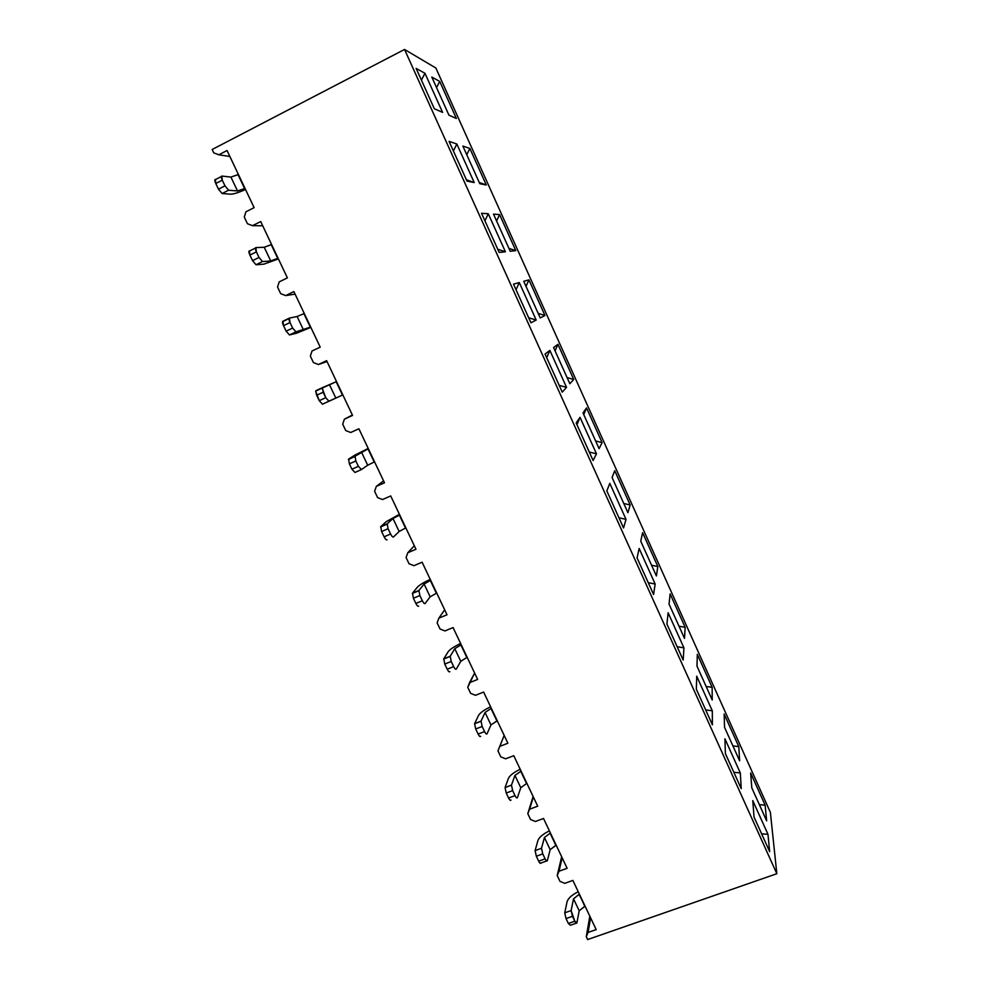 <?xml version="1.0" encoding="UTF-8"?>
<svg xmlns="http://www.w3.org/2000/svg" width="989" height="989" viewBox="0 0 989 989"><rect width="100%" height="100%" fill="white"/><g stroke="black" fill="none" stroke-linecap="round" stroke-linejoin="round"><path stroke-width="1.48" d="M567.13 868.293L559.02 871.235L557.215 875.574L559.984 881.372L564.768 883.338L572.878 880.42L596.182 929.598L588.072 932.429L586.267 936.682L587.627 939.55L776.835 873.72L404.538 49.45L212.165 149.487L213.76 152.862L218.829 154.791L227.05 150.526L254.124 207.653L245.902 211.807L244.295 217.098L247.46 223.749L252.492 225.677L260.713 221.561L287.391 277.884L279.195 281.902L277.55 287.082L280.678 293.646L285.685 295.587L293.894 291.594L320.213 347.139L312.005 351.021L310.348 356.102L313.426 362.58L318.421 364.521L326.617 360.664L352.566 415.442L344.382 419.188L342.701 424.17L345.73 430.561L350.699 432.502L358.883 428.769L384.486 482.793L376.302 486.427L374.608 491.31L377.6 497.603L382.533 499.544L390.717 495.946L415.961 549.241L407.789 552.74L406.071 557.524L409.026 563.742L413.934 565.683L422.105 562.209L447.016 614.775L438.856 618.162L437.126 622.86L440.031 628.979L444.914 630.933L453.073 627.57L477.65 679.431L469.503 682.707L467.748 687.306L470.628 693.351L475.486 695.304L483.633 692.065L507.876 743.234L499.729 746.386L497.974 750.898L500.805 756.857L505.639 758.823L513.773 755.683L537.707 806.171L529.572 809.225L527.792 813.65L530.586 819.535L535.395 821.488L543.53 818.472L567.13 868.293L559.02 871.235L562.16 857.797L557.215 875.574L559.984 881.372L564.768 883.338L572.878 880.42L596.182 929.598L588.072 932.429L590.594 917.804L588.072 932.429L586.267 936.682L587.627 939.55L776.835 873.72L770.369 812.352L776.835 873.72L404.538 49.45L212.165 149.487L213.76 152.862L218.829 154.791L227.05 150.526L254.124 207.653L245.902 211.807L244.295 217.098L247.46 223.749L252.492 225.677L260.713 221.561L287.391 277.884L279.195 281.902L277.55 287.082L280.678 293.646L285.685 295.587L293.894 291.594L320.213 347.139L312.005 351.021L310.348 356.102L313.426 362.58L318.421 364.521L326.617 360.664L352.566 415.442L344.382 419.188L352.381 415.034L344.382 419.188L342.701 424.17L345.73 430.561L350.699 432.502L358.883 428.769L384.486 482.793L376.302 486.427L383.547 480.827L376.302 486.427L374.608 491.31L377.6 497.603L382.533 499.544L390.717 495.946L415.961 549.241L407.789 552.74L414.304 545.755L407.789 552.74L406.071 557.524L409.026 563.742L413.934 565.683L422.105 562.209L447.016 614.775L438.856 618.162L444.667 609.805L438.856 618.162L437.126 622.86L440.031 628.979L444.914 630.933L453.073 627.57L477.65 679.431L469.503 682.707L474.621 673.027L467.748 687.306L470.628 693.351L475.486 695.304L483.633 692.065L507.876 743.234L499.729 746.386L504.18 735.42L497.974 750.898L500.805 756.857L505.639 758.823L513.773 755.683L537.707 806.171L529.572 809.225L533.355 796.998L527.792 813.65L530.586 819.535L535.395 821.488L543.53 818.472L567.13 868.293M435.852 68.006L770.369 812.352L435.852 68.006L404.538 49.45L435.852 68.006M696.355 689.246L696.713 676.204L712.303 710.807L712.401 724.813L696.355 689.246L712.401 724.813L712.303 710.807L696.713 676.204L696.355 689.246M481.507 213.265L488.282 213.76L505.416 251.787L499.198 252.455L481.507 213.265L499.198 252.455L505.416 251.787L488.282 213.76L484.931 220.844L488.282 213.76L481.507 213.265M754.038 817.038L752.777 800.596L767.971 834.308L769.665 851.665L754.038 817.038L769.665 851.665L767.971 834.308L752.777 800.596L754.038 817.038M545.05 354.037L549.859 350.39L566.536 387.391L562.247 392.139L545.05 354.037L562.247 392.139L566.536 387.391L559.193 385.351L566.536 387.391L549.859 350.39L546.719 357.721L549.859 350.39L545.05 354.037M606.826 490.903L609.793 483.349L626.025 519.361L623.552 527.965L606.826 490.903L623.552 527.965L626.025 519.361L609.793 483.349L606.826 490.903M725.382 753.569L724.925 738.808L740.316 772.965L741.231 788.666L725.382 753.569L741.231 788.666L740.316 772.965L724.925 738.808L725.382 753.569M637.077 557.932L639.154 548.487L655.163 584.029L653.581 594.476L637.077 557.932L653.581 594.476L655.163 584.029L639.154 548.487L637.077 557.932M666.92 624.034L668.119 612.772L683.931 647.844L683.189 660.083L666.92 624.034L683.189 660.083L683.931 647.844L668.119 612.772L666.92 624.034M416.134 68.414L424.973 73.285L442.59 112.387L434.332 108.753L416.134 68.414L434.332 108.753L442.59 112.387L424.973 73.285L421.413 80.121L424.973 73.285L416.134 68.414M449.055 141.353L456.844 144.011L474.226 182.569L467.006 181.111L449.055 141.353L467.006 181.111L474.226 182.569L456.844 144.011L453.395 150.983L456.844 144.011L449.055 141.353M513.501 284.152L519.287 282.545L536.186 320.053L530.945 322.785L513.501 284.152L530.945 322.785L536.186 320.053L519.287 282.545L516.035 289.752L519.287 282.545L513.501 284.152M576.154 422.946L580.024 417.321L596.478 453.827L593.116 460.528L576.154 422.946L593.116 460.528L596.478 453.827L589.283 452.022L596.478 453.827L580.024 417.321L576.97 424.763L580.024 417.321L576.154 422.946M751.801 787.862L750.651 772.99L765.127 805.17L766.66 820.87L751.801 787.862L766.66 820.87L765.127 805.17L759.342 804.638L765.127 805.17L750.651 772.99L751.801 787.862M669.046 604.069L670.134 593.907L685.154 627.31L684.499 638.375L669.046 604.069L684.499 638.375L685.154 627.31L679.035 626.235L685.154 627.31L670.134 593.907L669.046 604.069M696.985 666.116L697.319 654.347L712.142 687.343L712.228 699.989L696.985 666.116L712.228 699.989L712.142 687.343L706.134 686.453L712.142 687.343L697.319 654.347L696.985 666.116M640.748 541.206L642.615 532.688L657.833 566.524L656.399 575.957L640.748 541.206L656.399 575.957L657.833 566.524L642.615 532.688L640.748 541.206M553.58 347.572L557.907 344.296L573.719 379.455L569.849 383.732L553.58 347.572L569.849 383.732L573.719 379.455L567.093 377.588L573.719 379.455L557.907 344.296L553.58 347.572M431.785 77.043L439.709 81.419L456.374 118.47L448.957 115.194L431.785 77.043L448.957 115.194L456.374 118.47L439.709 81.419L436.545 87.613L439.709 81.419L431.785 77.043M583.016 412.969L586.514 407.901L602.116 442.615L599.087 448.647L583.016 412.969L599.087 448.647L602.116 442.615L586.514 407.901L583.757 414.614L586.514 407.901L583.016 412.969M493.499 214.131L499.581 214.576L515.813 250.662L510.225 251.268L493.499 214.131L510.225 251.268L515.813 250.662L499.581 214.576L493.499 214.131M462.852 146.051L469.849 148.437L486.291 185.005L479.801 183.694L462.852 146.051L479.801 183.694L486.291 185.005L479.257 182.495L486.291 185.005L469.849 148.437L466.759 154.741L469.849 148.437L462.852 146.051M724.566 727.385L724.146 714.033L738.795 746.621L739.624 760.813L724.566 727.385L739.624 760.813L738.795 746.621L724.146 714.033L724.566 727.385M523.737 281.309L528.942 279.862L544.951 315.479L540.241 317.939L523.737 281.309L540.241 317.939L544.951 315.479L528.942 279.862L526.024 286.377L528.942 279.862L523.737 281.309M612.08 477.514L614.738 470.69L630.154 504.959L627.928 512.722L612.08 477.514L627.928 512.722L630.154 504.959L614.738 470.69L612.08 477.514M589.827 916.185L586.267 936.682L589.827 916.185M561.653 856.721L557.215 875.574L561.653 856.721M579.195 910.795L576.921 922.737L579.195 910.795L573.509 898.828L579.43 894.241L584.734 906.307L579.195 910.795L573.509 898.828L571.135 910.572L573.509 898.828L579.072 894.365L585.08 906.184L579.195 910.795M567.08 901.733L564.744 912.835L571.135 910.572L574.782 921.204C575.858 923.293 576.575 923.8 576.921 922.737L574.782 921.204L572.458 916.321L571.135 910.572L564.744 912.835L567.08 901.733C568.242 898.173 571.963 894.847 578.244 891.732C571.963 894.847 568.242 898.173 567.08 901.733M570.455 925.234L568.366 923.466L566.042 918.596L564.744 912.835L566.042 918.596L572.458 916.321L566.042 918.596L568.366 923.466L574.782 921.204L568.366 923.466L570.455 925.234L576.179 923.207M540.971 862.927C540.55 863.891 539.784 863.298 538.684 861.184L536.335 856.239L535.098 850.614L537.942 840.465L535.098 850.614L541.502 848.265L544.42 837.522L550.107 833.22L555.843 845.323L550.168 849.65L547.374 860.591L550.168 849.65L544.42 837.522L541.502 848.265L542.751 853.89L545.112 858.835C546.212 860.962 546.966 861.555 547.374 860.591L547.337 860.714C546.892 861.493 546.151 860.875 545.112 858.835L542.751 853.89L541.502 848.265L535.098 850.614L536.335 856.239L542.751 853.89L536.335 856.239L538.684 861.184L545.112 858.835L538.684 861.184C539.734 863.212 540.476 863.83 540.934 863.051L546.62 860.962M556.189 845.199L550.107 833.22L544.42 837.522L550.168 849.65L556.189 845.199M549.402 830.884C543.072 833.987 539.252 837.189 537.942 840.465C539.252 837.189 543.072 833.987 549.402 830.884M733.826 772.261L740.316 772.965L733.826 772.261M761.604 833.814L767.971 834.308L761.604 833.814M732.911 745.904L738.795 746.621L732.911 745.904M229.868 156.485L218.829 154.791L229.868 156.485M329.077 401.213L322.463 404.192L319.262 400.681L315.664 391.137L316.678 395.241L323.156 392.225L325.74 397.677L322.13 388.121L336.52 381.581L342.466 395.031L336.173 381.742L322.463 387.626L323.156 392.225L316.678 395.241L319.262 400.681L325.74 397.677L328.917 401.2L322.463 404.192L342.824 394.871L329.077 401.213M496.898 720.932L491.014 708.507L497.244 720.796L490.964 724.925L487.07 733.776L490.964 724.925L485.055 712.463L491.014 708.507L485.055 712.463L481.05 721.117L485.055 712.463L490.964 724.925L496.898 720.932M508.42 778.368L505.07 787.553L511.474 785.118L514.935 775.413L521.104 771.148L526.568 783.535L520.758 771.284L514.935 775.413L511.474 785.118L512.661 790.607L515.034 795.626L512.661 790.607L511.474 785.142L505.07 787.553L508.42 778.368C509.891 775.388 513.823 772.347 520.202 769.232C513.823 772.347 509.891 775.388 508.42 778.368M526.568 783.535L520.77 787.701L517.42 797.616L520.77 787.701L514.935 775.413L520.77 787.701L526.568 783.535M478.503 715.455L474.621 723.639L481.05 721.117L482.15 726.47L484.561 731.551C485.698 733.764 486.539 734.506 487.07 733.776C486.539 734.506 485.698 733.764 484.561 731.551L482.15 726.47L481.05 721.117L474.621 723.639L478.503 715.455C480.135 712.772 484.165 709.879 490.606 706.776C484.165 709.879 480.135 712.772 478.503 715.455M448.19 651.702L443.764 658.859L450.193 656.239L454.779 648.685L461.22 644.766L466.833 657.487L460.874 644.902L454.779 648.685L450.193 656.239L451.219 661.456L453.667 666.598L451.219 661.456L450.193 656.239L443.764 658.859L448.19 651.702C449.983 649.328 454.124 646.583 460.614 643.48C454.124 646.583 449.983 649.328 448.19 651.702M230.635 194.178L222.117 193.535L218.482 189.171L215.775 183.497C214.65 180.913 214.514 179.553 215.379 179.405L215.775 183.497L222.278 180.159L224.985 185.845L228.595 190.234L222.117 193.535L230.635 194.178C233.676 194.141 238.646 192.583 245.519 189.505C238.646 192.583 233.676 194.141 230.635 194.178M466.833 657.487L460.775 661.307L456.3 669.083L460.775 661.307L454.779 648.685L460.775 661.307L466.833 657.487M417.457 587.083L412.475 593.177L418.916 590.47L424.096 584.042L430.672 580.296L436.372 593.202L430.326 580.444L424.096 584.042L418.916 590.47L419.868 595.539L422.352 600.756C423.527 603.055 424.454 603.97 425.109 603.488L430.166 596.837L425.109 603.488C424.454 603.97 423.527 603.055 422.352 600.756L419.868 595.539L418.916 590.47L412.475 593.177L417.457 587.083C419.435 585.018 423.688 582.447 430.227 579.344C423.688 582.447 419.435 585.018 417.457 587.083M386.316 521.586L380.765 526.605L387.218 523.787L392.992 518.508L399.717 514.948L405.49 528.039L399.371 515.108L392.992 518.508L387.218 523.787L388.071 528.707L390.593 533.998L388.071 528.707L387.218 523.787L380.765 526.605L386.316 521.586L399.432 514.342L386.316 521.586M405.49 528.039L399.148 531.489L393.486 536.99L399.148 531.489L392.992 518.508L399.148 531.489L405.49 528.039M354.742 455.187L348.61 459.094L355.063 456.189L368.341 448.722L374.201 461.987L367.982 448.882L361.467 452.097L355.063 456.189L355.842 460.948L358.401 466.314L361.43 469.565L367.698 465.238L361.43 469.565L358.401 466.314L355.842 460.948L355.063 456.189L348.61 459.094L368.205 448.45L354.742 455.187M374.201 461.987L367.698 465.238L361.467 452.097L367.698 465.238L374.201 461.987M322.426 387.651L315.998 390.643M284.041 320.98L282.941 321.215L284.041 320.98M289.406 318.112L297.096 316.492L304.278 313.513L310.311 327.149L303.92 313.674L297.096 316.492L289.406 318.112C288.689 318.532 288.887 320.003 290 322.538L292.633 328.064L290 322.538L289.406 318.112M436.372 593.202L430.166 596.837L424.096 584.042L430.166 596.837L436.372 593.202M310.311 327.149L295.946 331.871L289.48 334.962L286.142 331.179L283.522 325.653C282.409 323.131 282.211 321.648 282.941 321.215L283.522 325.653L290 322.538L283.522 325.653L286.142 331.179L292.633 328.064L295.946 331.871L303.512 330.005L297.096 316.492L303.512 330.005L310.311 327.149M255.867 247.596L264.236 247.262L271.567 244.493L277.699 258.327L271.221 244.666L264.236 247.262L255.867 247.596C255.088 247.88 255.261 249.302 256.386 251.861L259.044 257.461L262.505 261.553L256.04 264.755L252.554 260.676L249.896 255.075C248.771 252.529 248.61 251.107 249.401 250.81L249.896 255.075L256.386 251.861L255.867 247.596M277.699 258.327L270.739 260.972L262.505 261.553L270.739 260.972L264.236 247.262L270.739 260.972L277.699 258.327M221.857 176.067L230.919 177.068L238.411 174.509L244.629 188.54L238.065 174.682L230.919 177.068L221.857 176.067C221.004 176.215 221.14 177.575 222.278 180.159L221.857 176.067M244.629 188.54L237.508 190.964L228.595 190.234L237.508 190.964L230.919 177.068L237.508 190.964L244.629 188.54M480.642 736.286C480.11 737.015 479.257 736.286 478.12 734.073L475.697 728.992L474.621 723.639L475.697 728.992L482.15 726.47L475.697 728.992L478.12 734.073L484.561 731.551L478.12 734.073C479.257 736.286 480.11 737.015 480.642 736.286M449.871 671.679C449.266 672.285 448.376 671.469 447.213 669.219L444.766 664.076L443.764 658.859L444.766 664.076L451.219 661.456L444.766 664.076L447.213 669.219L453.667 666.598C454.829 668.861 455.706 669.689 456.3 669.083C455.706 669.689 454.829 668.861 453.667 666.598L447.213 669.219C448.376 671.469 449.266 672.285 449.871 671.679M418.668 606.183C418.001 606.665 417.074 605.763 415.887 603.463L413.402 598.246L412.475 593.177L413.402 598.246L419.868 595.539L413.402 598.246L415.887 603.463L422.352 600.756L415.887 603.463C417.074 605.763 418.001 606.665 418.668 606.183M387.045 539.784C386.303 540.142 385.339 539.153 384.128 536.804L381.606 531.526L380.765 526.605L381.606 531.526L388.071 528.707L381.606 531.526L384.128 536.804L390.593 533.998C391.805 536.347 392.769 537.348 393.486 536.99C392.769 537.348 391.805 536.347 390.593 533.998L384.128 536.804C385.339 539.153 386.303 540.142 387.045 539.784M354.977 472.458L351.923 469.219L349.364 463.853L348.61 459.094L349.364 463.853L355.842 460.948L349.364 463.853L351.923 469.219L358.401 466.314L351.923 469.219L354.977 472.458L361.294 469.627M296.712 333.157L289.48 334.962L296.712 333.157L310.843 327.371L296.712 333.157M263.902 264.15L256.04 264.755L263.902 264.15L278.404 258.908L263.902 264.15M335.827 398.085L328.917 401.2L335.827 398.085L329.498 384.758L335.827 398.085L342.466 395.031L335.827 398.085M511.004 800.039C510.534 800.88 509.731 800.225 508.606 798.049L506.22 793.042L505.07 787.553L506.22 793.042L512.661 790.607L506.22 793.042L508.606 798.049L515.034 795.626C516.159 797.789 516.95 798.457 517.42 797.616C516.95 798.457 516.159 797.789 515.034 795.626L508.606 798.049C509.731 800.225 510.534 800.88 511.004 800.039M218.482 189.171L215.775 183.497L222.278 180.159L224.985 185.845L218.482 189.171L224.985 185.845L228.595 190.234L222.117 193.535L218.482 189.171M252.554 260.676L249.896 255.075L256.386 251.861L259.044 257.461L252.554 260.676L259.044 257.461L262.505 261.553L256.04 264.755L252.554 260.676M497.751 249.253L505.416 251.787L497.751 249.253M618.966 517.791L626.025 519.361L618.966 517.791M648.252 582.694L655.163 584.029L648.252 582.694M528.682 317.778L536.186 320.053L528.682 317.778M705.676 709.904L712.303 710.807L705.676 709.904M496.589 220.992L499.581 214.576L496.589 220.992M508.915 248.375L515.813 250.662L508.915 248.375M623.775 503.5L630.154 504.959L623.775 503.5M595.613 440.946L602.116 442.615L595.613 440.946M555.076 350.91L557.907 344.296L555.076 350.91M651.578 565.263L657.833 566.524L651.578 565.263M677.156 646.719L683.931 647.844L677.156 646.719M466.4 179.788L474.226 182.569L466.4 179.788M538.189 313.402L544.951 315.479L538.189 313.402M286.142 331.179L289.48 334.962L295.946 331.871L292.633 328.064L286.142 331.179M289.221 318.186L282.941 321.215M319.262 400.681L322.463 404.192L328.917 401.2L325.74 397.677L319.262 400.681M327.038 361.541L318.421 364.521L327.038 361.541M295.093 294.129L285.685 295.587L295.093 294.129M262.703 225.776L252.492 225.677L262.703 225.776M533.12 796.491L527.792 813.65L533.12 796.491M474.572 723.775L481 721.241M214.836 179.887L221.326 176.549M348.351 459.514L354.804 456.609M282.545 321.709L289.011 318.594M380.567 526.976L387.008 524.158M505.058 787.578L511.474 785.142M412.326 593.487L418.78 590.779M248.931 251.305L255.409 248.078M315.676 391.1L322.142 388.096M443.665 659.082L450.094 656.461"/></g></svg>

